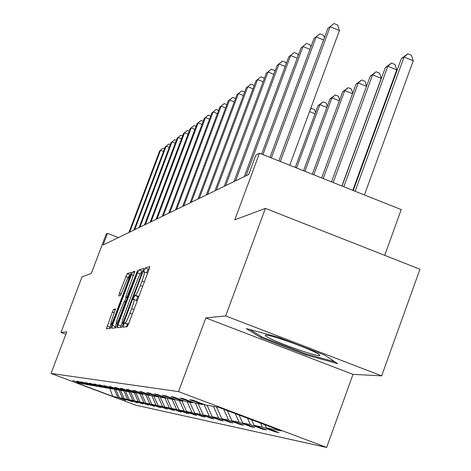 <?xml version="1.0" encoding="UTF-8"?>
<svg xmlns="http://www.w3.org/2000/svg" width="471" height="471" viewBox="0 0 471 471"><rect width="100%" height="100%" fill="white"/><g stroke="black" fill="none" stroke-linecap="round" stroke-linejoin="round"><path stroke-width="0.71" d="M123.49 325.102L122.972 327.151L127.146 326.75L128.683 323.683L149.036 269.383L149.749 266.515L145.186 267.958L143.62 272.091L144.273 271.902C144.762 272.45 144.002 275.488 141.989 281.022L140.317 285.485C138.068 291.29 136.443 294.563 135.436 295.311L134.877 295.429L133.817 297.56L133.317 299.574L133.923 299.456C134.406 300.039 133.629 303.136 131.597 308.746L129.914 313.227C127.665 319.038 126.045 322.27 125.074 322.935L124.538 322.994L123.49 325.102M128.813 323.341L127.541 324.136L126.281 326.833M149.26 268.77L148.171 269.106L146.616 272.803M139.18 295.67L137.873 296.577L136.302 300.368M265.397 208.382L419.955 269.224L381.657 375.864L225.668 315.935L265.397 208.382L234.788 219.816L259.492 153.216L255.859 155.136L248.676 174.482L103.102 244.979L107.494 233.357L106.21 234.028L91.327 273.392L82.031 276.866L60.994 332.444L65.852 334.28M113.723 309.294L112.345 312.108L106.399 328.746L110.414 328.364L111.821 325.514L131.497 272.291L127.117 273.68L119.428 293.274L118.733 295.941L120.535 295.523L125.092 284.272C126.905 279.591 128.177 277.019 128.913 276.548C129.26 276.983 128.642 279.38 127.052 283.73L114.577 316.93C112.769 321.587 111.509 324.125 110.803 324.543C110.467 324.06 111.103 321.611 112.71 317.201L115.483 308.982L113.723 309.294L115.371 309.924M225.668 315.935L205.815 317.925L178.521 391.607L51.045 373.438L66.764 331.867L60.994 332.444M118.009 324.843L117.279 327.698L121.706 327.274L123.196 324.278L143.107 271.202L143.814 268.393L138.98 269.918L137.503 272.921L118.009 324.843L120.935 325.956L120.446 327.392M115.919 327.828L111.715 328.234L112.428 325.443L131.468 274.776L132.904 271.844L134.847 271.231L126.375 294.687L125.669 297.448L126.946 297.172L137.62 270.354L117.367 324.908L115.919 327.828M81.03 383.347L72.811 380.521L81.995 383.706L84.745 384.183L76.673 381.157L77.945 381.363L86.069 384.413L88.937 384.907L80.7 381.816L82.025 382.034L90.32 385.143L93.311 385.661L84.898 382.505L86.281 382.729L94.753 385.908L97.874 386.45L89.278 383.223L90.726 383.459L99.381 386.709L102.649 387.268L93.859 383.971L95.372 384.218L104.226 387.545L107.641 388.133L98.657 384.76L100.235 385.019L109.29 388.416L112.869 389.034L103.673 385.584L105.333 385.855L114.6 389.329L118.351 389.976L108.936 386.444L110.679 386.732L120.164 390.294L124.103 390.971L114.459 387.35L116.29 387.651L126.01 391.301L130.149 392.013L120.264 388.298L122.189 388.616L132.151 392.361L136.513 393.108L126.375 389.299L128.4 389.635L138.621 393.473L143.213 394.268L132.81 390.359L134.947 390.706L145.439 394.651L150.284 395.487L139.599 391.472L141.853 391.843L152.633 395.893L157.756 396.776L146.775 392.643L149.16 393.038L160.24 397.206L165.662 398.136L154.364 393.891L156.896 394.304L168.294 398.596L174.04 399.585L162.413 395.21L165.097 395.652L176.837 400.067L182.942 401.121L170.961 396.611L173.817 397.077L185.91 401.633L192.409 402.752L180.057 398.101L183.095 398.601L195.571 403.3L202.501 404.495L189.748 399.691L192.992 400.22L205.88 405.078L218.432 407.244L281.158 430.888L266.298 427.839L279.038 432.643L274.911 431.772L262.3 427.02L254.099 425.342L266.445 429.988L262.577 429.175L250.354 424.571L242.659 422.993L254.628 427.503L250.996 426.738L239.144 422.275L231.915 420.791L243.531 425.166L240.11 424.448L228.6 420.114L221.794 418.719L233.08 422.964L229.86 422.287L218.674 418.077L212.25 416.764L223.219 420.891L220.181 420.25L209.301 416.158L203.231 414.916L213.911 418.931L211.032 418.325L200.446 414.345L194.7 413.167L205.097 417.07L202.371 416.499L192.062 412.625L186.616 411.507L196.748 415.316L194.164 414.768L184.114 410.995L178.945 409.935L188.824 413.65L186.369 413.132L176.572 409.452L171.656 408.445L181.294 412.06L169.401 407.98L164.726 407.021L174.135 410.553L162.572 406.579L158.121 405.666L167.311 409.116L156.066 405.248L151.821 404.377L160.805 407.745L149.86 403.977L145.804 403.141L154.588 406.438L143.938 402.758L140.058 401.963L148.653 405.19L138.274 401.598L134.559 400.839L142.972 403.994L132.851 400.485L129.295 399.761L137.532 402.846L127.659 399.426L124.25 398.725L132.316 401.751L122.678 398.401L119.41 397.73L125.757 400.368L117.897 397.424L112.704 396.358L76.349 382.735L80.724 383.488M178.521 391.607L326.638 447.45L135.772 405.19L51.045 373.438M115.725 389.523L119.41 397.73M118.81 389.782L122.678 398.401M85.068 384.036L84.745 384.183M120.488 390.347L124.25 398.725M123.844 390.924L127.659 399.426M89.272 384.748L88.937 384.907M125.398 391.071L129.295 399.761M128.954 391.807L132.851 400.485M93.658 385.496L93.311 385.661M130.526 391.843L134.559 400.839M134.294 392.726L138.274 401.598M98.245 386.279L97.874 386.45M136.054 393.032L140.058 401.963M139.869 393.691L143.938 402.758M103.031 387.091L102.649 387.268M141.706 394.009L145.804 403.141M145.704 394.698L149.86 403.977M108.042 387.945L107.641 388.133M147.629 395.028L151.821 404.377M151.721 395.546L156.066 405.248M113.287 388.84L112.869 389.034M153.829 396.099L158.121 405.666M158.103 396.611L162.572 406.579M118.792 389.776L118.351 389.976M160.328 397.218L164.726 407.021M164.932 398.013L169.401 407.98M124.568 390.759L124.103 390.971M167.028 398.119L171.656 408.445M171.992 399.231L176.572 409.452M130.638 391.79L130.149 392.013M174.264 399.485L178.945 409.935M179.416 400.509L184.114 410.995M137.02 392.873L136.513 393.108M181.883 400.939L186.616 411.507M187.24 401.863L192.062 412.625M143.755 394.015L143.213 394.268M189.837 402.311L194.7 413.167M195.483 403.264L200.446 414.345M150.855 395.222L150.284 395.487M198.232 403.759L203.231 414.916M204.025 404.377L209.301 416.158M158.356 396.494L157.756 396.776M207.11 405.29L212.25 416.764M213.434 406.379L218.674 418.077M166.298 397.842L165.662 398.136M216.507 406.909L221.794 418.719M223.737 409.24L228.6 420.114M174.717 399.273L174.04 399.585M227.352 410.606L231.915 420.791M235.253 413.585L239.144 422.275M183.661 400.786L182.942 401.121M239.097 415.033L242.659 422.993M247.505 418.201L250.354 424.571M193.175 402.393L192.409 402.752M251.596 419.743L254.099 425.342M260.557 423.123L262.3 427.02M203.319 404.112L202.501 404.495M264.926 424.765L266.298 427.839M384.689 255.341L401.233 209.589L259.492 153.216M205.815 317.925L353.009 374.363L381.657 375.864M353.009 374.363L326.638 447.45M118.398 237.572L107.494 233.357M114.2 389.181L117.897 397.424M112.704 396.358L109.837 388.51M275.129 431.171L274.911 431.772M262.783 428.61L262.577 429.175M251.19 426.208L250.996 426.738M240.292 423.947L240.11 424.448M230.031 421.816L229.86 422.287M220.34 419.808L220.181 420.25M211.185 417.907L211.032 418.325M202.518 416.105L202.371 416.499M194.305 414.398L194.164 414.768M186.504 412.773L186.369 413.132M179.086 411.23L178.962 411.572M172.033 409.764L171.909 410.088M165.303 408.363L165.191 408.669M158.886 407.026L158.78 407.321M305.679 354.834L337.66 363.659L324.631 355.052L277.961 337.124L246.321 328.599L260.969 337.683L305.679 354.834L306.026 353.88M137.114 301.199L136.878 300.61M147.458 273.598L147.27 273.056L144.344 271.932M122.083 322.9L120.935 325.956M143.325 270.601L141.895 271.043L140.711 273.286M122.837 323.188L141.318 274.611L141.812 272.638L141.206 272.821C140.199 273.627 138.598 276.866 136.402 282.529L124.579 314.027C122.566 319.562 121.789 322.635 122.248 323.247L123.508 323.442M125.168 304.142L124.738 303.978L125.451 301.181L124.185 301.44L118.274 316.259C116.631 320.775 115.984 323.283 116.343 323.783L114.806 327.94M124.756 301.322L126.14 297.631M117.609 324.26L116.343 323.783C117.085 323.353 118.38 320.751 120.235 315.976L124.738 303.978M131.015 274.405L129.896 274.752L128.919 276.554M110.85 324.56L109.431 328.458M261.37 336.594L260.969 337.683M364.424 194.947L413.25 60.8L404.065 57.038L401.392 58.551L353.268 190.514M355.134 191.255L404.065 57.038L407.774 53.788L411.442 55.295L413.25 60.8M401.392 58.551L407.774 53.788M289.742 165.244L339.426 30.562L330.142 26.753L280.345 161.512M327.834 28.431L334.021 23.55L327.834 28.431L278.861 160.923M334.021 23.55L337.731 25.069L339.426 30.562M352.803 190.325L396.741 69.861L387.833 66.223L385.325 67.641L342.058 186.051M343.806 186.746L387.833 66.223L391.46 63.055L395.01 64.509L396.741 69.861M385.325 67.641L391.46 63.055M341.905 185.992L381.233 78.369L372.59 74.848L370.23 76.184L331.537 181.871M333.18 182.524L372.59 74.848L376.129 71.763L379.585 73.17L381.233 78.369M370.23 76.184L376.129 71.763M323.571 39.976L316.147 36.944L271.361 157.938M313.986 38.516L319.933 33.818L313.986 38.516L269.977 157.385M319.933 33.818L323.53 35.29L324.331 37.921M309.977 49.349L303.012 46.511L262.948 154.588M300.981 47.989L306.709 43.462L300.981 47.989L261.646 154.076M306.709 43.462L310.195 44.886L310.836 47.023M311.243 350.465C296.112 343.624 266.816 333.88 265.356 335.169C264.549 335.664 267.469 337.395 274.11 340.356C290.136 347.563 320.598 357.548 319.815 355.299C319.721 354.598 316.865 352.985 311.243 350.465M334.881 361.822L305.567 353.75L262.217 337.124L250.207 329.647M323.194 178.55L358.243 82.967L356.023 84.221L321.646 177.938M366.515 86.328L358.243 82.967L361.704 79.952L365.06 81.318L366.573 86.164M356.023 84.221L361.704 79.952M297.207 58.174L290.654 55.513L246.009 175.777M288.741 56.903L294.263 52.534L288.741 56.903L244.296 176.601M294.263 52.534L297.654 53.912L298.155 55.613M313.792 174.812L344.719 90.615L342.623 91.804L312.338 174.235M352.514 93.776L344.719 90.615L348.11 87.677L351.372 89.001L352.691 93.299M342.623 91.804L348.11 87.677M285.179 66.493L279.009 63.991L235.577 180.829M277.201 65.304L282.535 61.089L277.201 65.304L233.963 181.606M282.535 61.089L285.832 62.425L286.209 63.726M304.925 171.285L331.949 97.844L329.965 98.963L303.554 170.738M339.308 100.818L331.949 97.844L335.27 94.971L338.443 96.255L339.591 100.052M329.965 98.963L335.27 94.971M273.839 74.353L268.011 71.998L225.733 185.592M266.309 73.24L271.461 69.16L266.309 73.24L224.208 186.333M271.461 69.16L274.67 70.456L274.934 71.398M296.553 167.959L319.868 104.674L317.996 105.734L295.252 167.44M326.833 107.482L319.868 104.674L323.118 101.871L326.209 103.12L327.21 106.458M317.996 105.734L323.118 101.871M263.124 81.789L257.619 79.57L216.43 190.096M256.006 80.741L260.993 76.797L256.006 80.741L214.988 190.796M260.993 76.797L264.113 78.056L264.284 78.669M315.022 113.799L309.535 111.592M310.418 109.19L311.614 108.407L314.622 109.619L315.488 112.54M311.614 108.407L310.289 109.549M252.986 88.836L247.775 86.741L207.623 194.364M246.245 87.853L251.072 84.026L246.245 87.853L206.257 195.023M251.072 84.026L254.205 85.569M243.383 95.519L238.438 93.535L199.274 198.409M236.99 94.594L241.67 90.885L236.99 94.594L197.979 199.033M241.67 90.885L244.649 92.128M234.27 101.871L229.571 99.993L191.35 202.247M228.194 100.994L232.739 97.397L228.194 100.994L190.113 202.842M232.739 97.397L235.524 98.51M225.609 107.918L221.146 106.128L183.814 205.892M219.833 107.088L224.243 103.591L219.833 107.088L182.642 206.463M224.243 103.591L226.839 104.627M217.367 113.67L213.116 111.974L176.643 209.365M211.868 112.887L216.154 109.484L211.868 112.887L175.524 209.907M216.154 109.484L218.573 110.45M209.518 119.163L205.468 117.544L169.807 212.674M204.273 118.415L208.447 115.107L204.273 118.415L168.742 213.192M208.447 115.107L210.702 116.007M202.03 124.403L198.167 122.86L163.29 215.836M197.031 123.69L201.088 120.47L197.031 123.69L162.271 216.324M201.088 120.47L203.189 121.306M194.882 129.407L191.197 127.941L157.061 218.85M190.107 128.736L194.058 125.592L190.107 128.736L156.089 219.321M194.058 125.592L196.024 126.375M188.053 134.2L184.526 132.798L151.109 221.729M183.484 133.558L187.34 130.496L183.484 133.558L150.178 222.182M187.34 130.496L189.171 131.221M181.518 138.786L178.144 137.444L145.415 224.49M177.143 138.174L180.905 135.189L177.143 138.174L144.52 224.92M180.905 135.189L182.618 135.866M175.265 143.178L172.027 141.901L139.958 227.134M171.073 142.595L174.741 139.681L171.073 142.595L139.104 227.546M174.741 139.681L176.342 140.317M169.266 147.394L166.163 146.169L134.724 229.665M165.244 146.84L168.824 143.991L165.244 146.84L133.905 230.06M168.824 143.991L170.325 144.585M163.514 151.444L160.534 150.267L129.708 232.097M159.651 150.908L163.154 148.13L159.651 150.908L128.919 232.474M163.154 148.13L164.55 148.683M128.083 324.077L125.074 322.935M132.269 314.122L129.914 313.227M133.947 309.641L131.597 308.746M137.873 296.577L134.877 295.429M138.439 296.459L135.436 295.311M142.66 286.386L140.317 285.485M144.338 281.923L141.989 281.022M148.171 269.106L145.186 267.958M127.541 324.136L124.538 322.994M140.252 273.981L137.503 272.921M141.895 271.043L138.98 269.918M124.326 321.263L123.879 321.092M141.765 274.781L141.318 274.611M142.472 272.903L141.836 272.656L142.472 272.892M122.248 323.247L123.42 323.695L122.283 323.247M115.289 326.533L112.428 325.443M133.558 275.576L131.468 274.776M134.653 272.521L132.904 271.844M127.429 298.114L125.68 297.448L127.429 298.119M127.676 297.448L126.946 297.172M128.83 294.381L128.4 294.216M137.002 272.609L136.578 272.444M120.664 316.135L120.235 315.976M125.469 301.187L126.175 301.458L125.48 301.199M114.983 317.083L114.577 316.93M127.458 283.889L127.052 283.73M121.383 294.022L119.428 293.274M128.136 277.466L125.722 276.536M129.896 274.752L127.117 273.68M109.902 327.08L107.111 326.02M114.341 312.868L112.345 312.108M136.926 300.61L133.988 299.485M112.01 325.002L110.803 324.543M130.049 276.989L128.96 276.571M265.726 335.105L265.356 335.169M319.208 354.581L319.815 355.299"/></g></svg>
